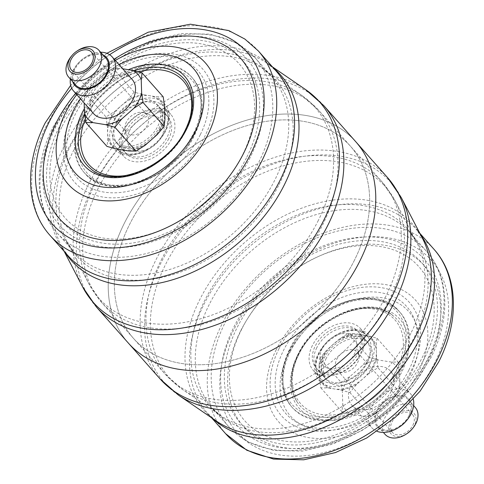 <?xml version="1.0" encoding="UTF-8"?>
<svg xmlns="http://www.w3.org/2000/svg" width="484" height="484" viewBox="0 0 484 484"><rect width="100%" height="100%" fill="white"/><g stroke="black" fill="none" stroke-linecap="round" stroke-linejoin="round"><path stroke-width="0.36" stroke-dasharray="2.42 1.81" d="M354.318 260.44A144.916 101.465 138.5 0 1 133.517 338.413A144.916 101.465 138.5 0 1 129.682 224.225A144.916 101.465 138.5 0 1 350.483 146.247A144.916 101.465 138.5 0 1 354.318 260.44A144.916 101.465 -41.5 0 0 350.483 146.247A144.916 101.465 -41.5 0 0 129.682 224.225A144.916 101.465 -41.5 0 0 133.517 338.413A144.916 101.465 -41.5 0 0 354.318 260.44M82.014 115.615A71.88 50.324 138.5 0 1 191.531 76.938A71.88 50.324 138.5 0 1 193.431 133.578A71.88 50.324 138.5 0 1 83.913 172.25A71.88 50.324 138.5 0 1 82.014 115.615M122.724 131.315A31.533 22.076 138.5 0 1 170.767 114.345A31.533 22.076 138.5 0 1 171.602 139.192A31.533 22.076 138.5 0 1 123.559 156.163A31.533 22.076 138.5 0 1 122.724 131.315M168.728 138.733A27.824 19.481 138.5 0 1 126.336 153.7A27.824 19.481 138.5 0 1 125.598 131.775A27.824 19.481 138.5 0 1 167.99 116.807A27.824 19.481 138.5 0 1 168.728 138.733M75.631 93.352A120.994 84.712 138.5 0 1 114.206 59.181M124.291 223.354A151.873 106.335 138.5 0 1 355.692 141.637A151.873 106.335 -41.5 0 0 124.291 223.354A151.873 106.335 -41.5 0 0 128.308 343.023A151.873 106.335 138.5 0 1 124.291 223.354M103.007 54.904A21.127 14.792 -41.5 0 0 84.204 57.923A21.127 14.792 -41.5 0 0 78.003 63.416A21.127 14.792 -41.5 0 0 74.348 68.885A21.127 14.792 -41.5 0 0 72.739 81.717M70.368 79.037A25.767 18.041 138.5 0 1 72.945 70.785A25.767 18.041 138.5 0 1 77.404 64.112A25.767 18.041 138.5 0 1 84.972 57.415A25.767 18.041 138.5 0 1 100.642 52.23M129.452 130.91A20.866 14.611 -41.5 0 0 127.455 141.957A20.866 14.611 -41.5 0 0 142.49 150.887A20.866 14.611 -41.5 0 0 161.801 136.125A20.866 14.611 -41.5 0 0 156.199 116.499A20.866 14.611 -41.5 0 0 129.452 130.91M126.421 121.926A13.449 9.414 -41.5 0 0 125.138 129.04A13.449 9.414 -41.5 0 0 126.778 132.519A13.449 9.414 -41.5 0 0 147.269 125.283A13.449 9.414 -41.5 0 0 146.912 114.684A13.449 9.414 -41.5 0 0 143.657 112.639A13.449 9.414 -41.5 0 0 126.421 121.926M157.288 134.552A33.469 23.432 -41.5 0 0 162.122 127.044A33.469 23.432 -41.5 0 0 164.971 119.209M84.065 100.164A33.469 23.432 138.5 0 1 86.914 92.329A33.469 23.432 138.5 0 1 91.748 84.815L84.9 93.067L84.155 102.971M77.561 50.687A20.219 14.157 -41.5 0 0 71.626 55.944M114.623 119.385A27.824 19.481 138.5 0 1 157.016 104.411A27.824 19.481 138.5 0 1 157.754 126.336A27.824 19.481 138.5 0 1 115.355 141.31A27.824 19.481 138.5 0 1 114.623 119.385M124.061 130.039A27.824 19.481 138.5 0 1 166.454 115.071A27.824 19.481 138.5 0 1 167.192 136.996A27.824 19.481 138.5 0 1 124.799 151.964A27.824 19.481 138.5 0 1 124.061 130.039M132.138 79.43A25.767 18.041 -41.5 0 0 92.88 93.291A25.767 18.041 -41.5 0 0 93.563 113.595M105.857 58.122A20.219 14.157 -41.5 0 0 75.05 69A20.219 14.157 -41.5 0 0 75.589 84.93M163.205 96.83L156.084 96.746L143.464 94.707L134.153 92.148L127.298 100.394L115.083 111.163L106.038 116.934L84.9 93.067M134.153 92.148L113.008 68.274L103.963 74.046L91.748 84.815M113.008 68.274L122.706 68.776M106.038 116.934L107.4 126.512L107.811 139.319L106.976 146.41M107.811 139.319A33.469 23.432 -41.5 0 0 116.287 148.975M115.083 111.163A33.469 23.432 -41.5 0 0 107.4 126.512M143.464 94.707A33.469 23.432 -41.5 0 0 127.298 100.394M164.566 106.401A33.469 23.432 -41.5 0 0 156.084 96.746M128.907 151.008A33.469 23.432 -41.5 0 0 145.073 145.327M103.963 74.046A33.469 23.432 138.5 0 1 120.129 68.359M290.569 351.088A71.88 50.324 -41.5 0 0 292.469 407.722A71.88 50.324 -41.5 0 0 401.986 369.05A71.88 50.324 -41.5 0 0 400.086 312.41A71.88 50.324 -41.5 0 0 290.569 351.088M312.398 345.467A31.533 22.076 -41.5 0 0 313.233 370.314A31.533 22.076 -41.5 0 0 361.276 353.35A31.533 22.076 -41.5 0 0 360.441 328.503A31.533 22.076 -41.5 0 0 312.398 345.467M358.402 352.884A27.824 19.481 -41.5 0 0 357.664 330.959A27.824 19.481 -41.5 0 0 315.272 345.933A27.824 19.481 -41.5 0 0 316.01 367.858A27.824 19.481 -41.5 0 0 358.402 352.884M240.427 331.316A120.994 84.712 -41.5 0 0 283.557 447.573A120.994 84.712 -41.5 0 0 427.977 361.554A120.994 84.712 -41.5 0 0 384.847 245.297A120.994 84.712 -41.5 0 0 240.427 331.316M399.796 426.743A21.127 14.792 138.5 0 1 379.244 428.745A21.127 14.792 138.5 0 1 376.903 410.493A21.127 14.792 138.5 0 1 402.119 395.476A21.127 14.792 138.5 0 1 409.652 415.774A21.127 14.792 138.5 0 1 405.997 421.249M413.324 399.324A25.767 18.041 -41.5 0 0 410.371 393.571A25.767 18.041 -41.5 0 0 371.113 407.437A25.767 18.041 -41.5 0 0 371.797 427.741A25.767 18.041 -41.5 0 0 377.145 431.365M322.199 348.534A20.866 14.611 138.5 0 1 341.51 333.779A20.866 14.611 138.5 0 1 356.545 342.708A20.866 14.611 138.5 0 1 354.548 353.75A20.866 14.611 138.5 0 1 327.801 368.161A20.866 14.611 138.5 0 1 322.199 348.534M336.731 359.376A13.449 9.414 138.5 0 1 357.222 352.14A13.449 9.414 138.5 0 1 358.862 355.619A13.449 9.414 138.5 0 1 357.579 362.74A13.449 9.414 138.5 0 1 340.343 372.027A13.449 9.414 138.5 0 1 337.088 369.976A13.449 9.414 138.5 0 1 336.731 359.376M377.962 367.725L376.6 358.154A33.469 23.432 138.5 0 1 373.751 365.983A33.469 23.432 138.5 0 1 368.917 373.497L377.962 367.725L399.1 391.592L399.935 384.502L399.53 371.694L398.163 362.117L391.048 362.032L378.428 359.999L369.117 357.434L362.262 365.686L350.047 376.455A33.469 23.432 -41.5 0 0 345.213 383.969A33.469 23.432 -41.5 0 0 342.363 391.798L341.002 382.227L350.047 376.455M407.232 433.452A15.421 10.793 138.5 0 1 392.234 434.91A15.421 10.793 138.5 0 1 390.527 421.594A15.421 10.793 138.5 0 1 408.932 410.632A15.421 10.793 138.5 0 1 414.425 425.448A15.421 10.793 138.5 0 1 411.757 429.441M385.07 434.36A20.219 14.157 138.5 0 1 384.532 418.43A20.219 14.157 138.5 0 1 415.339 407.552M326.246 358.323A27.824 19.481 -41.5 0 0 326.984 380.249A27.824 19.481 -41.5 0 0 369.377 365.281A27.824 19.481 -41.5 0 0 368.645 343.356A27.824 19.481 -41.5 0 0 326.246 358.323M316.808 347.669A27.824 19.481 -41.5 0 0 317.546 369.594A27.824 19.481 -41.5 0 0 359.939 354.621A27.824 19.481 -41.5 0 0 359.201 332.696A27.824 19.481 -41.5 0 0 316.808 347.669M391.12 391.368A25.767 18.041 138.5 0 1 351.862 405.235A25.767 18.041 138.5 0 1 351.178 384.931A25.767 18.041 138.5 0 1 390.437 371.065A25.767 18.041 138.5 0 1 391.12 391.368M408.95 415.659A20.219 14.157 138.5 0 1 378.143 426.543A20.219 14.157 138.5 0 1 377.605 410.607A20.219 14.157 138.5 0 1 408.411 399.73A20.219 14.157 138.5 0 1 408.95 415.659M412.9 425.2A13.449 9.414 -41.5 0 0 412.543 414.606A13.449 9.414 -41.5 0 0 392.052 421.842A13.449 9.414 -41.5 0 0 392.409 432.436A13.449 9.414 -41.5 0 0 412.9 425.2M368.917 373.497L356.702 384.266L349.847 392.518L340.536 389.953L327.916 387.92L320.795 387.835L319.434 378.258L319.029 365.45L319.857 358.36L341.002 382.227M320.795 387.835L341.94 411.702L342.769 404.606L342.363 391.798M341.94 411.702L351.251 414.268L363.871 416.3L370.992 416.385L380.037 410.613L392.252 399.844L399.1 391.592M349.847 392.518L370.992 416.385M319.857 358.36L326.712 350.107L338.927 339.338L347.972 333.567L355.093 333.651L367.713 335.684L377.024 338.249L398.163 362.117M377.024 338.249L376.189 345.346L376.6 358.154M347.972 333.567L369.117 357.434M338.927 339.338A33.469 23.432 138.5 0 1 355.093 333.651M319.029 365.45A33.469 23.432 138.5 0 1 326.712 350.107M327.916 387.92A33.469 23.432 138.5 0 1 319.434 378.258M356.702 384.266A33.469 23.432 138.5 0 1 340.536 389.953M367.713 335.684A33.469 23.432 138.5 0 1 376.189 345.346M399.53 371.694A33.469 23.432 -41.5 0 0 391.048 362.032M392.252 399.844A33.469 23.432 -41.5 0 0 399.935 384.502M363.871 416.3A33.469 23.432 -41.5 0 0 380.037 410.613M342.769 404.606A33.469 23.432 -41.5 0 0 351.251 414.268M378.428 359.999A33.469 23.432 -41.5 0 0 362.262 365.686M98.077 188.536A144.916 101.465 -41.5 0 0 101.906 302.724A144.916 101.465 -41.5 0 0 322.707 224.751A144.916 101.465 -41.5 0 0 318.877 110.564A144.916 101.465 -41.5 0 0 98.077 188.536M318.351 220.359A144.214 100.968 138.5 0 1 199.347 319.137A144.214 100.968 138.5 0 1 88.675 283.442A144.214 100.968 138.5 0 1 94.81 184.319A144.214 100.968 138.5 0 1 301.338 95.094A144.214 100.968 138.5 0 1 318.351 220.359M69.884 147.136A132.162 92.535 138.5 0 1 271.252 76.024A132.162 92.535 138.5 0 1 274.743 180.163A132.162 92.535 138.5 0 1 73.374 251.275A132.162 92.535 138.5 0 1 69.884 147.136M279.105 184.555A132.87 93.025 -41.5 0 0 263.429 69.145A132.87 93.025 -41.5 0 0 73.145 151.353A132.87 93.025 -41.5 0 0 67.494 242.678A132.87 93.025 -41.5 0 0 169.467 275.565A132.87 93.025 -41.5 0 0 279.105 184.555M272.468 66.901L267.712 63.646L276.17 71.087A139.12 97.405 -41.5 0 0 64.203 145.938A139.12 97.405 -41.5 0 0 67.881 255.564L61.516 246.265A139.822 97.895 138.5 0 1 67.47 150.155A139.822 97.895 138.5 0 1 267.712 63.646A139.822 97.895 138.5 0 1 273.472 68.044M65.183 252.521A139.822 97.895 138.5 0 1 61.516 246.265L64.178 251.377M96.413 307.013A151.873 106.335 138.5 0 1 92.396 187.338A151.873 106.335 138.5 0 1 323.796 105.621M305.616 89.594A151.165 105.839 -41.5 0 0 89.129 183.127A151.165 105.839 -41.5 0 0 82.697 287.03M76.72 94.58A91.561 64.106 138.5 0 1 115.295 60.409M119.1 64.705A78.904 55.243 -41.5 0 0 80.525 98.875M84.337 108.731A67.215 47.063 138.5 0 1 128.399 69.696M185.717 130.087A64.91 45.448 -41.5 0 0 187.012 82.927C194.961 96.467 194.574 112.348 185.844 130.577C168.505 168.202 114.139 190.266 90.411 168.486A64.91 45.448 -41.5 0 0 185.717 130.087M134.262 70.767A64.91 45.448 -41.5 0 0 85.099 113.867A64.91 45.448 -41.5 0 0 84.676 114.726M72.364 114.914A85.474 59.847 -41.5 0 0 102.832 197.042A85.474 59.847 -41.5 0 0 204.859 136.276A85.474 59.847 -41.5 0 0 174.385 54.148A85.474 59.847 -41.5 0 0 72.364 114.914M200.291 134.685A80.731 56.525 138.5 0 1 103.933 192.075A80.731 56.525 138.5 0 1 75.153 114.508A80.731 56.525 138.5 0 1 171.517 57.112A80.731 56.525 138.5 0 1 200.291 134.685M246.864 157.064A120.994 84.712 -41.5 0 0 203.734 40.807A120.994 84.712 -41.5 0 0 59.314 126.826A120.994 84.712 -41.5 0 0 102.445 243.083A120.994 84.712 -41.5 0 0 246.864 157.064M62.109 126.421A116.245 81.391 138.5 0 1 200.866 43.778A116.245 81.391 138.5 0 1 242.302 155.473A116.245 81.391 138.5 0 1 103.546 238.116A116.245 81.391 138.5 0 1 62.109 126.421M53.954 129.149A132.162 92.535 -41.5 0 0 57.445 233.288A132.162 92.535 -41.5 0 0 258.813 162.176A132.162 92.535 -41.5 0 0 255.322 58.038A132.162 92.535 -41.5 0 0 53.954 129.149M250.131 157.59A125.205 87.665 138.5 0 1 100.684 246.604A125.205 87.665 138.5 0 1 56.047 126.3A125.205 87.665 138.5 0 1 205.5 37.286A125.205 87.665 138.5 0 1 250.131 157.59M50.046 235.424A139.12 97.405 138.5 0 1 46.367 125.798A139.12 97.405 138.5 0 1 258.335 50.947M109.626 54.698A129.845 90.907 -41.5 0 0 71.729 88.257M82.891 116.602A71.88 50.324 138.5 0 1 192.408 77.93A71.88 50.324 138.5 0 1 194.308 134.57A71.88 50.324 138.5 0 1 84.791 173.242A71.88 50.324 138.5 0 1 82.891 116.602M85.208 117.83A70.023 49.029 138.5 0 1 168.789 68.044A70.023 49.029 138.5 0 1 193.751 135.326A70.023 49.029 138.5 0 1 110.17 185.106A70.023 49.029 138.5 0 1 85.208 117.83M165.716 130.807A33.85 23.704 138.5 0 1 125.308 154.874A33.85 23.704 138.5 0 1 113.244 122.349A33.85 23.704 138.5 0 1 153.652 98.282A33.85 23.704 138.5 0 1 165.716 130.807M165.02 131.757A31.533 22.076 138.5 0 1 116.971 148.727A31.533 22.076 138.5 0 1 116.136 123.874A31.533 22.076 138.5 0 1 164.185 106.91A31.533 22.076 138.5 0 1 165.02 131.757M159.944 128.817A27.824 19.481 138.5 0 1 117.552 143.784A27.824 19.481 138.5 0 1 116.819 121.859A27.824 19.481 138.5 0 1 159.212 106.891A27.824 19.481 138.5 0 1 159.944 128.817M111.03 118.804A32.458 22.73 138.5 0 1 149.774 95.723A32.458 22.73 138.5 0 1 161.347 126.917A32.458 22.73 138.5 0 1 122.597 149.992A32.458 22.73 138.5 0 1 111.03 118.804M187.974 124.116A63.065 44.159 138.5 0 1 185.063 130.74A63.065 44.159 138.5 0 1 131.176 174.415M85.311 119.324A63.065 44.159 138.5 0 1 87.308 114.98A63.065 44.159 138.5 0 1 138.702 71.965M161.293 259.908A144.916 101.465 138.5 0 1 382.094 181.936A144.916 101.465 138.5 0 1 385.923 296.123A144.916 101.465 138.5 0 1 165.123 374.102A144.916 101.465 138.5 0 1 161.293 259.908M389.19 300.34A144.214 100.968 -41.5 0 0 395.325 201.217A144.214 100.968 -41.5 0 0 284.652 165.522A144.214 100.968 -41.5 0 0 165.649 264.3A144.214 100.968 -41.5 0 0 182.662 389.566A144.214 100.968 -41.5 0 0 389.19 300.34M209.257 304.497A132.162 92.535 -41.5 0 0 212.748 408.641A132.162 92.535 -41.5 0 0 414.116 337.529A132.162 92.535 -41.5 0 0 410.626 233.385A132.162 92.535 -41.5 0 0 209.257 304.497M410.856 333.313A132.87 93.025 138.5 0 1 220.571 415.514A132.87 93.025 138.5 0 1 204.895 300.104A132.87 93.025 138.5 0 1 314.533 209.094A132.87 93.025 138.5 0 1 416.506 241.982A132.87 93.025 138.5 0 1 410.856 333.313M212.766 418.606A139.12 97.405 138.5 0 1 207.83 413.578A139.12 97.405 138.5 0 1 204.151 303.952A139.12 97.405 138.5 0 1 416.119 229.101A139.12 97.405 138.5 0 1 420.511 234.607M419.822 233.282L416.119 229.101L422.484 238.394A139.822 97.895 -41.5 0 0 315.175 203.788A139.822 97.895 -41.5 0 0 199.795 299.56A139.822 97.895 -41.5 0 0 216.287 421.013L207.83 413.578L211.532 417.759M387.587 177.646A151.873 106.335 -41.5 0 0 156.187 259.363A151.873 106.335 -41.5 0 0 160.204 379.039M178.384 395.065A151.165 105.839 138.5 0 1 160.549 263.756A151.165 105.839 138.5 0 1 285.288 160.216A151.165 105.839 138.5 0 1 401.303 197.629M276.249 349.678A91.561 64.106 -41.5 0 0 308.883 437.651A91.561 64.106 -41.5 0 0 418.17 372.559A91.561 64.106 -41.5 0 0 385.53 284.586A91.561 64.106 -41.5 0 0 276.249 349.678M410.722 373.642A78.904 55.243 138.5 0 1 316.542 429.738A78.904 55.243 138.5 0 1 288.416 353.925A78.904 55.243 138.5 0 1 382.596 297.835A78.904 55.243 138.5 0 1 410.722 373.642M297.472 355.383A67.215 47.063 -41.5 0 0 321.436 419.967A67.215 47.063 -41.5 0 0 401.666 372.184A67.215 47.063 -41.5 0 0 377.701 307.6A67.215 47.063 -41.5 0 0 297.472 355.383M398.901 370.792A64.91 45.448 138.5 0 1 347.167 414.727A64.91 45.448 138.5 0 1 296.988 401.732A64.91 45.448 138.5 0 1 298.283 354.572A64.91 45.448 138.5 0 1 393.589 316.173A64.91 45.448 138.5 0 1 398.901 370.792M279.141 348.389A85.474 59.847 138.5 0 1 381.168 287.617A85.474 59.847 138.5 0 1 411.636 369.746A85.474 59.847 138.5 0 1 309.615 430.512A85.474 59.847 138.5 0 1 279.141 348.389M408.847 370.157A80.731 56.525 -41.5 0 0 380.067 292.584A80.731 56.525 -41.5 0 0 283.709 349.98A80.731 56.525 -41.5 0 0 312.483 427.547A80.731 56.525 -41.5 0 0 408.847 370.157M424.686 357.833A120.994 84.712 138.5 0 1 280.266 443.852A120.994 84.712 138.5 0 1 237.136 327.595A120.994 84.712 138.5 0 1 381.555 241.583A120.994 84.712 138.5 0 1 424.686 357.833M241.697 329.193A116.245 81.391 -41.5 0 0 283.134 440.888A116.245 81.391 -41.5 0 0 421.891 358.245A116.245 81.391 -41.5 0 0 380.454 246.55A116.245 81.391 -41.5 0 0 241.697 329.193M225.187 322.483A132.162 92.535 138.5 0 1 426.555 251.371A132.162 92.535 138.5 0 1 430.046 355.51A132.162 92.535 138.5 0 1 228.678 426.628A132.162 92.535 138.5 0 1 225.187 322.483M427.953 358.36A125.205 87.665 -41.5 0 0 383.316 238.055A125.205 87.665 -41.5 0 0 233.869 327.069A125.205 87.665 -41.5 0 0 278.5 447.373A125.205 87.665 -41.5 0 0 427.953 358.36M433.954 249.236A139.12 97.405 -41.5 0 0 221.987 324.092A139.12 97.405 -41.5 0 0 225.665 433.718M434.838 362.661A129.845 90.907 138.5 0 1 279.855 454.966A129.845 90.907 138.5 0 1 233.566 330.209A129.845 90.907 138.5 0 1 388.555 237.898A129.845 90.907 138.5 0 1 434.838 362.661M289.692 350.095A71.88 50.324 -41.5 0 0 291.592 406.729A71.88 50.324 -41.5 0 0 401.109 368.058A71.88 50.324 -41.5 0 0 399.209 311.418A71.88 50.324 -41.5 0 0 289.692 350.095M290.249 349.333A70.023 49.029 -41.5 0 0 315.211 416.615A70.023 49.029 -41.5 0 0 398.792 366.836A70.023 49.029 -41.5 0 0 373.829 299.554A70.023 49.029 -41.5 0 0 290.249 349.333M370.756 362.316A33.85 23.704 -41.5 0 0 358.692 329.786A33.85 23.704 -41.5 0 0 318.284 353.852A33.85 23.704 -41.5 0 0 330.348 386.383A33.85 23.704 -41.5 0 0 370.756 362.316M367.864 360.786A31.533 22.076 -41.5 0 0 367.029 335.938A31.533 22.076 -41.5 0 0 318.98 352.903A31.533 22.076 -41.5 0 0 319.815 377.75A31.533 22.076 -41.5 0 0 367.864 360.786M367.181 362.8A27.824 19.481 -41.5 0 0 366.449 340.875A27.824 19.481 -41.5 0 0 324.056 355.849A27.824 19.481 -41.5 0 0 324.788 377.774A27.824 19.481 -41.5 0 0 367.181 362.8M322.653 357.749A32.458 22.73 -41.5 0 0 334.226 388.936A32.458 22.73 -41.5 0 0 372.97 365.856A32.458 22.73 -41.5 0 0 361.403 334.668A32.458 22.73 -41.5 0 0 322.653 357.749M396.692 369.685A63.065 44.159 -41.5 0 0 374.211 309.082A63.065 44.159 -41.5 0 0 298.937 353.919A63.065 44.159 -41.5 0 0 321.412 414.516A63.065 44.159 -41.5 0 0 396.692 369.685M101.906 302.724L88.675 283.442L67.494 242.678L73.374 251.275L57.445 233.288C34.467 207.884 33.354 165.588 53.125 126.905L70.791 99.105L94.132 74.403L121.599 54.42L151.377 40.487L181.548 33.559L210.177 34.182L235.387 42.477L255.322 58.038L271.252 76.024L263.429 69.145L301.338 95.094L318.877 110.564L382.094 181.936L395.325 201.217L416.506 241.982L410.626 233.385L426.555 251.371C449.533 276.775 450.646 319.077 430.875 357.761L413.209 385.554L389.868 410.257L362.401 430.24L332.623 444.173L302.452 451.1L273.823 450.477L248.613 442.182L228.678 426.628L212.748 408.641L220.571 415.514L182.662 389.566L165.123 374.102L101.906 302.724M106.855 53.294L70.676 85.341M191.531 76.938L192.408 77.93C204.593 93.182 205.301 112.264 194.532 135.169C174.246 179.612 108.271 203.099 84.791 173.242L83.913 172.25M170.767 114.345L164.185 106.91L167.428 113.014C168.995 116.535 168.099 122.531 164.742 131.007C155.721 151.069 125.81 161.009 116.971 148.727L123.559 156.163M167.99 116.807L159.212 106.891C161.456 110.285 162.473 112.748 162.255 114.266C162.654 118.217 161.704 122.567 159.393 127.316C153.622 137.771 145.248 144.486 134.268 147.475C124.418 148.31 118.846 147.082 117.552 143.784L126.336 153.7M78.003 63.416L77.404 64.112M84.204 57.923L84.972 57.415M125.138 129.04L127.455 141.957M157.016 104.411L166.454 115.071M71.457 70.059L126.778 132.519M91.591 52.224L146.912 114.684M115.355 141.31L124.799 151.964M143.657 112.639L156.199 116.499M298.453 355.183C289.831 373.46 289.341 388.979 296.988 401.732C289.039 388.192 289.426 372.311 298.156 354.082C315.495 316.457 369.861 294.393 393.589 316.173C371.422 295.052 315.852 317.026 298.453 355.183M292.469 407.722L291.592 406.729C279.407 391.477 278.699 372.402 289.468 349.496C309.754 305.047 375.729 281.561 399.209 311.418L400.086 312.41M313.233 370.314L319.815 377.75L316.554 371.585L315.991 368.282C315.629 363.696 316.717 358.819 319.259 353.653C328.279 333.597 358.19 323.651 367.029 335.938L360.441 328.503M316.01 367.858L324.788 377.774C322.544 374.374 321.527 371.912 321.745 370.393C321.346 366.442 322.296 362.092 324.607 357.343C332.762 340.542 357.017 329.967 366.449 340.875L357.664 330.959M358.862 355.619L356.545 342.708M326.984 380.249L317.546 369.594M351.862 405.235L371.797 427.741M378.143 426.543L383.358 432.436M412.543 414.606L357.222 352.14M392.409 432.436L337.088 369.976M408.411 399.73L413.632 405.622M390.437 371.065L410.371 393.571M368.645 343.356L359.201 332.696M340.343 372.027L327.801 368.161"/><path stroke-width="0.73" d="M114.206 59.181A120.994 84.712 138.5 0 1 230.759 49.277A120.994 84.712 138.5 0 1 243.573 153.343A120.994 84.712 138.5 0 1 99.153 239.362A120.994 84.712 138.5 0 1 56.023 123.105A120.994 84.712 138.5 0 1 75.631 93.352M355.692 141.637A151.873 106.335 138.5 0 1 359.709 261.306A151.873 106.335 138.5 0 1 128.308 343.023A151.873 106.335 -41.5 0 0 359.709 261.306A151.873 106.335 -41.5 0 0 355.692 141.637L323.796 105.621A151.873 106.335 138.5 0 1 327.813 225.296A151.873 106.335 138.5 0 1 96.413 307.013L160.204 379.039A151.873 106.335 -41.5 0 0 391.604 297.321A151.873 106.335 -41.5 0 0 387.587 177.646L355.692 141.637M72.739 81.717A21.127 14.792 -41.5 0 0 88.542 88.917A21.127 14.792 -41.5 0 0 107.097 74.167A21.127 14.792 -41.5 0 0 103.007 54.904M100.642 52.23A25.767 18.041 138.5 0 1 112.203 56.924A25.767 18.041 138.5 0 1 112.887 77.222A25.767 18.041 138.5 0 1 73.629 91.089A25.767 18.041 138.5 0 1 70.368 79.037M85.837 122.543L106.976 146.41L116.287 148.975L128.907 151.008L136.028 151.093L145.073 145.327L157.288 134.552L164.143 126.306L142.998 102.433L133.953 108.204L121.738 118.979L114.883 127.225L105.572 124.66L92.952 122.627L85.837 122.543L84.47 112.972L84.155 102.971M93.472 63.065A15.421 10.793 -41.5 0 0 91.766 49.749A15.421 10.793 -41.5 0 0 76.768 51.213A15.421 10.793 -41.5 0 0 72.243 55.218A15.421 10.793 -41.5 0 0 69.575 59.211A15.421 10.793 -41.5 0 0 75.068 74.028A15.421 10.793 -41.5 0 0 93.472 63.065M72.243 55.218L71.626 55.944A20.219 14.157 -41.5 0 0 68.123 61.178A20.219 14.157 -41.5 0 0 68.661 77.113A20.219 14.157 -41.5 0 0 99.468 66.235A20.219 14.157 -41.5 0 0 98.93 50.3A20.219 14.157 -41.5 0 0 77.561 50.687L76.768 51.213M73.629 91.089L93.563 113.595A25.767 18.041 -41.5 0 0 132.822 99.728A25.767 18.041 -41.5 0 0 132.138 79.43L112.203 56.924M68.661 77.113L75.589 84.93A20.219 14.157 -41.5 0 0 106.395 74.052A20.219 14.157 -41.5 0 0 105.857 58.122L98.93 50.3M91.948 62.823A13.449 9.414 138.5 0 1 71.457 70.059A13.449 9.414 138.5 0 1 71.1 59.459A13.449 9.414 138.5 0 1 91.591 52.224A13.449 9.414 138.5 0 1 91.948 62.823M164.143 126.306L164.971 119.209L164.566 106.401L163.205 96.83L142.06 72.957L132.749 70.398L122.706 68.776M142.06 72.957L141.231 80.054L141.637 92.861L142.998 102.433M136.028 151.093L114.883 127.225M121.738 118.979A33.469 23.432 138.5 0 1 105.572 124.66M141.637 92.861A33.469 23.432 138.5 0 1 133.953 108.204M132.749 70.398A33.469 23.432 138.5 0 1 141.231 80.054M92.952 122.627A33.469 23.432 138.5 0 1 84.47 112.972M406.596 420.548L405.997 421.249A21.127 14.792 138.5 0 1 399.796 426.743L399.028 427.251A25.767 18.041 -41.5 0 0 406.596 420.548A25.767 18.041 -41.5 0 0 411.055 413.874A25.767 18.041 -41.5 0 0 413.324 399.324M377.145 431.365A25.767 18.041 -41.5 0 0 399.028 427.251M413.632 405.622L415.339 407.552A20.219 14.157 138.5 0 1 415.877 423.482A20.219 14.157 138.5 0 1 412.374 428.721L411.757 429.441A15.421 10.793 138.5 0 1 407.232 433.452L406.439 433.973A20.219 14.157 138.5 0 1 385.07 434.36L383.358 432.436M412.374 428.721A20.219 14.157 138.5 0 1 406.439 433.973M67.881 255.564A139.12 97.405 -41.5 0 0 279.849 180.707A139.12 97.405 -41.5 0 0 276.17 71.087L258.335 50.947A139.12 97.405 138.5 0 1 262.013 160.567A139.12 97.405 138.5 0 1 50.046 235.424L67.881 255.564M273.472 68.044A139.822 97.895 138.5 0 1 284.205 185.1A139.822 97.895 138.5 0 1 173.339 279.558A139.822 97.895 138.5 0 1 65.183 252.521M64.178 251.377L82.697 287.03A151.165 105.839 -41.5 0 0 198.712 324.449A151.165 105.839 -41.5 0 0 323.451 220.904A151.165 105.839 -41.5 0 0 305.616 89.594L323.796 105.621M115.295 60.409A91.561 64.106 138.5 0 1 199.874 57.626A91.561 64.106 138.5 0 1 207.751 134.982A91.561 64.106 138.5 0 1 98.47 200.073A91.561 64.106 138.5 0 1 65.83 112.1A91.561 64.106 138.5 0 1 76.72 94.58M80.525 98.875A78.904 55.243 -41.5 0 0 73.278 111.017A78.904 55.243 -41.5 0 0 101.404 186.83A78.904 55.243 -41.5 0 0 195.584 130.734A78.904 55.243 -41.5 0 0 189.801 64.916A78.904 55.243 -41.5 0 0 119.1 64.705M128.399 69.696A67.215 47.063 138.5 0 1 183.666 75.147A67.215 47.063 138.5 0 1 186.528 129.276A67.215 47.063 138.5 0 1 106.298 177.059A67.215 47.063 138.5 0 1 82.334 112.476A67.215 47.063 138.5 0 1 84.337 108.731M84.676 114.726A64.91 45.448 -41.5 0 0 90.411 168.486C112.578 189.607 168.148 167.639 185.547 129.476C194.169 111.199 194.659 95.687 187.012 82.927A64.91 45.448 -41.5 0 0 134.262 70.767M71.729 88.257A129.845 90.907 -41.5 0 0 49.162 122.004A129.845 90.907 -41.5 0 0 95.445 246.761A129.845 90.907 -41.5 0 0 250.434 154.45A129.845 90.907 -41.5 0 0 235.992 42.277A129.845 90.907 -41.5 0 0 109.626 54.698M131.176 174.415A63.065 44.159 138.5 0 1 85.311 119.324M138.702 71.965A63.065 44.159 138.5 0 1 187.974 124.116M420.511 234.607A139.12 97.405 138.5 0 1 419.797 338.721A139.12 97.405 138.5 0 1 212.766 418.606M178.384 395.065L216.287 421.013A139.822 97.895 -41.5 0 0 416.53 334.504A139.822 97.895 -41.5 0 0 422.484 238.394L401.303 197.629A151.165 105.839 138.5 0 1 394.871 301.538A151.165 105.839 138.5 0 1 178.384 395.065L160.204 379.039M433.954 249.236C458.451 276.34 459.546 321.158 438.74 361.857L420.173 391.06L395.652 416.99L366.799 437.953L335.497 452.558L303.746 459.8L273.539 459.092L246.846 450.265L225.665 433.718A139.12 97.405 -41.5 0 0 437.633 358.862A139.12 97.405 -41.5 0 0 433.954 249.236L419.822 233.282M258.335 50.947L244.892 39.071L228.69 30.528L190.406 24.2L148.207 32.21L106.855 53.294M70.676 85.341L45.26 122.809C24.454 163.501 25.549 208.32 50.046 235.424M272.468 66.901L305.616 89.594M96.413 307.013L82.697 287.03M225.665 433.718L211.532 417.759M387.587 177.646L401.303 197.629"/></g></svg>
